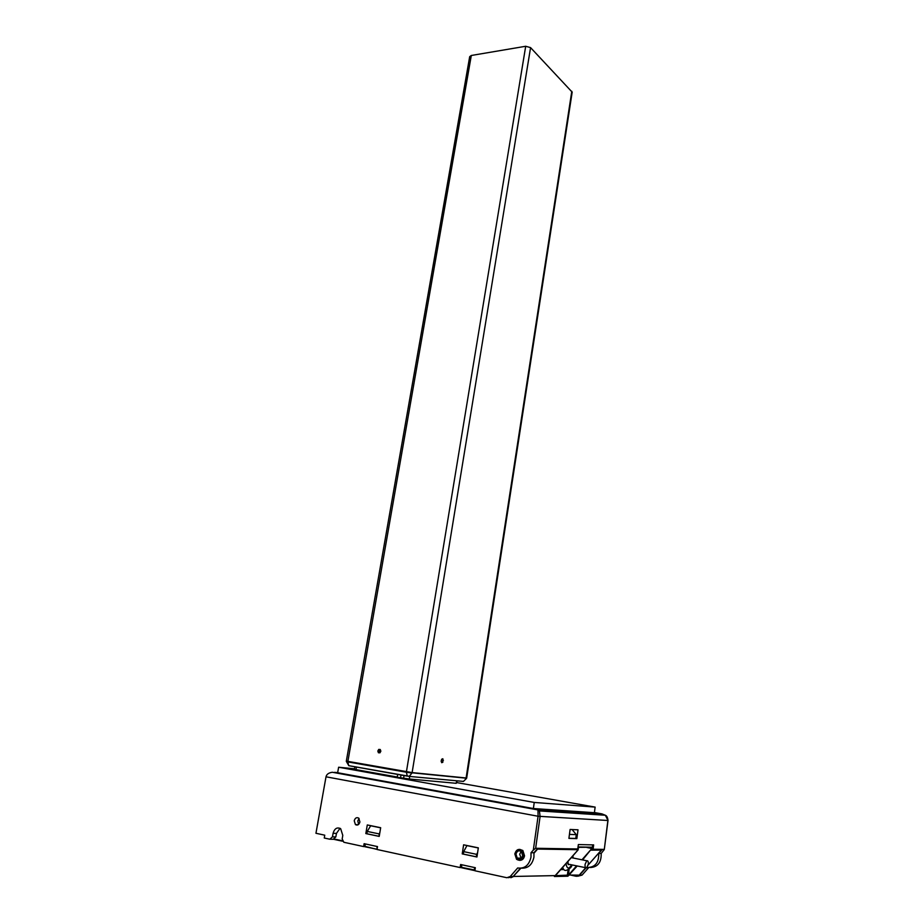 <?xml version="1.0" encoding="UTF-8"?>
<svg xmlns="http://www.w3.org/2000/svg" width="924" height="924" viewBox="0 0 924 924"><rect width="100%" height="100%" fill="white"/><g stroke="black" fill="none" stroke-linecap="round" stroke-linejoin="round"><path stroke-width="1.39" d="M572.187 92.157L530.572 47.621L525.698 46.269L471.309 55.475L469.692 56.664L346.327 761.099L412.116 772.591L466.655 778.193L466.066 778.17L466.689 777.996L572.152 92.319M588.288 864.321C588.472 861.711 587.976 860.521 586.798 860.764L585.088 864.333C584.904 866.955 585.412 868.144 586.59 867.902L588.288 864.321M397.69 774.428L397.262 777.038L395.38 777.003L403.615 778.181L404.042 775.559M521.633 868.156C528.147 868.421 532.247 864.749 533.933 857.126L533.945 852.76L537.826 848.313L535.643 848.278L533.321 850.092L538.08 816.25L537.964 809.574L539.42 810.926L540.09 816.527L535.643 848.278M604.157 849.41L602.344 849.375L598.752 853.441L601.189 853.464L604.284 849.537L607.876 820.489L538.08 816.25L326.01 776.795L315.95 833.275L324.763 835.181L324.255 838.01L329.822 839.223L332.467 836.844L333.079 833.298C334.557 828.481 337.087 826.945 340.656 828.689L342.792 835.377L342.18 838.946L343.855 842.272L363.629 846.569L364.114 843.681L377.512 846.58L377.027 849.491L460.152 867.567L460.614 864.518L475.34 867.705L474.878 870.766L506.883 877.731L510.221 876.518L517.683 867.971C524.636 868.906 529.082 865.28 531 857.102L531.011 852.725L533.321 850.092M523.804 855.774L522.129 850.507C518.653 848.359 516.216 849.503 514.818 853.926L516.539 859.251C520.004 861.341 522.43 860.186 523.804 855.774M519.669 860.36C522.256 860.348 523.885 858.823 524.543 855.774L522.869 850.519L519.75 849.364M521.148 858.292L519.681 854.192L521.194 851.443M515.973 854.169L517.244 858.107C519.819 859.666 521.621 858.812 522.638 855.532L521.39 851.616C518.814 850.034 517.001 850.877 515.973 854.169M359.089 818.479L357.796 820.928L358.651 824.404M359.921 821.944C359.055 824.774 357.565 825.663 355.451 824.612L354.227 820.778C355.105 817.936 356.606 817.059 358.72 818.133L359.921 821.944M346.327 761.099L412.116 772.591L466.1 777.973L571.794 91.28M409.69 776.449L409.274 778.99L456.237 783.309L456.618 780.907M400.566 777.627L401.004 775.017M356.433 767.07L355.994 769.623L397.262 777.038M354.516 768.791L338.623 767.232L337.653 772.73L533.379 808.523L594.398 812.704L595.125 807.102L456.953 782.616M409.274 778.99L403.615 778.181M355.994 769.623L354.435 769.253L354.862 766.781M457.218 780.965L456.237 783.309M338.623 767.232L534.245 802.448L595.125 807.102M568.93 838.276L575.768 838.484L576.276 834.638L569.45 834.395M568.907 838.38L576.853 838.622L578.02 829.81L570.108 829.463L568.907 838.38M575.779 838.414L576.853 838.622M578.678 847.343L591.649 847.216L591.302 849.907L601.374 850.057L601.536 849.364M555.439 875.652L567.359 875.155L568.295 875.271L567.729 876.218L567.336 875.421M602.344 849.375L593.092 849.225L593.647 844.906L578.355 844.559L577.766 848.971L537.826 848.313M592.18 848.971L592.711 844.883M572.949 829.59L572.834 830.445M592.48 849.029L593.092 849.225M466.47 846.465L466.632 845.437M370.385 826.252L370.501 825.606M332.467 836.844L335.839 836.925L336.452 833.39L340.044 828.297M335.839 836.925L333.194 839.292L330.457 839.235M510.221 876.518L513.213 876.46L520.374 868.283M513.213 876.46L508.373 877.696M576.853 876.299L579.591 875.144L582.085 875.086L577.881 876.206M585.943 867.948L579.591 875.144M598.752 853.441C598.925 862.797 595.033 867.486 587.087 867.486M588.68 867.624L582.085 875.086M463.617 844.813L478.32 847.851L476.946 856.998L462.231 853.891L463.617 844.813M367.29 824.947L380.665 827.708L379.221 836.405L365.835 833.575L367.29 824.947M601.189 853.464C601.432 862.519 597.701 867.209 590.02 867.532M460.152 867.567L461.365 867.555M363.629 846.569L364.795 846.592M534.245 802.448L533.379 808.523M462.231 853.891L463.34 853.903M476.969 856.814L476.31 856.814L476.68 854.354L463.686 851.628L463.317 854.076L476.31 856.814M365.835 833.575L366.874 833.61M379.244 836.255L379.059 833.898L367.244 831.427L366.851 833.748L378.667 836.243M604.284 849.537L608.015 820.489L605.359 815.257L601.951 813.882L605.139 815.245M326.01 776.795C326.611 774.277 328.713 772.776 332.34 772.268L537.964 809.574L601.951 813.882L594.421 812.531M531.011 852.725L533.945 852.76M377.061 849.26L365.026 846.765L365.13 843.901M376.957 846.453L377.131 848.89M474.693 867.567L474.104 870.489L461.596 867.751L461.688 864.749M537.341 848.879L578.135 849.699L578.505 846.962L591.649 847.216L590.944 848.29L586.867 847.493M554.412 876.506L567.729 876.218M367.244 831.427L370.686 825.767L380.653 827.823M371.379 825.79L370.686 825.767M379.856 832.57L379.059 833.898M463.686 851.628L466.932 845.622L478.297 847.966M467.579 845.633L466.932 845.622M477.604 852.598L476.68 854.354M572.095 829.556L576.276 834.638M554.469 876.414L578.089 849.861M578.378 847.886L578.089 849.918M578.135 849.699L537.364 849.075M581.958 859.794L590.748 849.826L582.582 859.921M601.374 850.057L591.198 850.149L590.759 847.574M376.391 849.248L364.714 846.315M379.949 752.806L380.861 751.177L380.249 749.491L378.736 749.422L377.824 751.05L378.424 752.748L379.949 752.806M442.862 762.208L442.839 758.743L441.695 759.216L441.129 761.191L441.707 762.693L442.862 762.208L441.429 761.965M380.307 749.641L379.406 751.235L379.96 752.783M379.406 751.235L377.824 751.05M380.295 749.618L378.736 749.422M441.487 759.909L443.416 760.233M409.02 776.391L463.455 781.415L409.066 776.391L407.253 775.964L409.32 776.264L411.977 773.041L406.387 772.233L407.253 775.964L348.695 765.638M407.392 776.148L348.902 765.719M530.572 47.621L412.081 772.811L466.066 778.17L406.387 771.99L525.698 46.269M471.309 55.475L347.84 761.665L406.387 772.233L347.84 761.907L348.729 765.534L346.465 761.63M346.292 761.307L347.84 761.907L346.327 761.122M466.493 778.424L463.455 781.415L466.655 778.193M560.949 869.392L563.848 869.646M563.328 869.53L560.706 869.669M569.611 864.414C568.375 865.164 567.694 864.31 567.567 861.873M567.96 861.422C567.937 863.686 568.456 864.679 569.542 864.402L585.62 867.694M572.753 857.934L572.522 856.236M334.465 839.084L342.33 840.782M578.817 875.155L576.345 875.813L573.665 875.259M566.008 863.64C566.99 869.034 568.849 869.426 571.563 864.818M567.359 875.155L568.075 869.807M577.234 865.973L568.017 876.125M571.575 875.294L576.102 876.252L579.209 875.144L568.526 875.028L576.622 865.846M579.209 875.144L585.712 867.786L579.267 875.109L576.102 876.252M588.172 865.003L601.154 850.299M337.664 772.637L334.534 772.349M333.079 833.298L336.452 833.39M539.42 810.926L605.359 815.257C606.779 815.765 607.669 817.509 608.015 820.489L607.888 820.431M474.924 870.489L474.162 870.489M342.527 841.221L333.76 839.327M461.295 867.289L474.982 870.108M554.573 876.356L555.474 875.606L513.663 876.449L510.868 877.719M537.375 849.341L534.003 853.199M520.836 868.26L513.363 876.299M569.115 869.161L568.526 875.028M571.933 864.887C571.921 866.804 570.154 868.583 566.62 870.223C564.876 870.951 563.571 870.015 562.693 867.405M578.066 849.941L555.509 875.536M576.345 875.813L571.656 875.294M572.903 855.809L573.111 858.003M586.798 860.764L571.298 857.634M522.129 850.507L522.869 850.519M517.244 858.107L520.951 858.119M355.451 824.612L358.223 824.716M332.34 772.268L538.207 809.978L539.408 810.926M555.393 875.709L567.555 875.467M588.161 865.037L601.247 850.23"/></g></svg>
